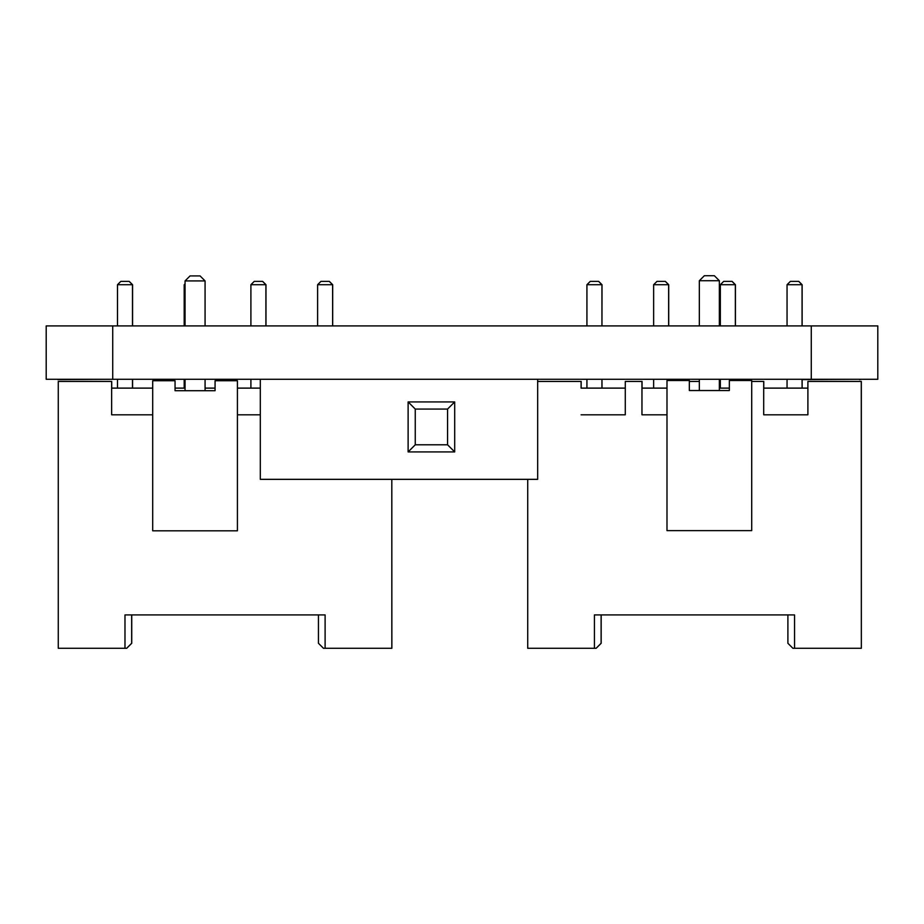 <?xml version="1.0" encoding="UTF-8"?>
<svg xmlns="http://www.w3.org/2000/svg" width="924" height="924" viewBox="0 0 924 924"><rect width="100%" height="100%" fill="white"/><g stroke="black" fill="none" stroke-linecap="round" stroke-linejoin="round"><path stroke-width="1.39" d="M625.282 388.115L581.092 388.115L581.173 381.45L581.138 388.115L581.161 381.45L537.664 381.45M763.721 388.115L763.778 381.45L763.767 388.115L763.767 381.45L751.709 381.45M641.984 388.115L642.041 381.45L642.03 388.115L642.018 381.45L625.282 381.45L625.282 414.807L581.092 414.807L625.282 414.807M596.176 648.278L601.178 643.277L601.178 614.922L787.895 614.922L601.154 614.922L601.154 643.277L596.153 648.278L601.131 643.277L601.131 614.922L787.895 614.922L601.108 614.922L601.108 643.277L596.13 648.278M861.272 381.45L861.341 648.278L861.33 381.45L807.899 381.45L807.899 414.807L763.698 414.807L807.899 414.807M602.009 388.115L601.963 379.279M601.963 325.906L602.009 284.719L598.671 281.393L601.986 284.719L586.925 284.719L586.925 325.906M668.722 380.515L668.722 379.279M668.722 325.906L668.722 284.719L665.361 281.393L668.722 284.719M798.798 281.393L802.136 284.719L787.052 284.719L790.39 281.393L798.775 281.393L802.113 284.719L802.113 325.906L802.09 284.719L798.729 281.393L802.067 284.719L802.067 325.906M802.136 388.115L802.136 379.614M802.136 325.906L802.136 284.719M735.423 380.515L735.423 379.279M735.423 325.906L735.423 284.719L720.339 284.719L720.339 325.906M720.339 284.719L723.677 281.393L732.097 281.393L735.423 284.719M668.699 380.515L668.699 379.279L668.664 380.515M653.638 284.719L656.976 281.393L665.361 281.393L668.664 284.719L668.664 325.906L668.699 284.719L653.638 284.719L653.638 325.906M802.113 388.115L802.067 379.614M735.4 380.515L735.4 379.279L735.377 380.515M735.354 325.906L735.354 284.719L732.016 281.393L735.377 284.719L735.377 325.906L735.4 284.719L732.074 281.393M111.665 388.115L111.723 381.45L111.712 388.115L111.689 381.45L58.27 381.45L58.27 648.278L126.657 648.278L131.658 643.277L131.658 614.922L318.445 614.922L131.682 614.922L318.445 614.922L131.716 614.922L131.716 643.277L126.715 648.278L131.739 643.277L131.739 614.922L318.445 614.922L318.445 643.277L323.446 648.278L391.834 648.278L391.811 479.337L391.868 648.278M132.548 388.115L132.548 379.279L132.513 388.115M117.487 284.719L120.825 281.393L129.187 281.393L132.513 284.719L132.513 325.906L132.548 284.719L129.21 281.393L132.571 284.719L117.487 284.719L117.487 325.906M329.337 281.393L332.663 284.719L317.613 284.719L320.94 281.393L329.36 281.393L332.686 284.719L332.663 325.906L332.617 284.719L329.279 281.393L332.64 284.719L332.64 325.906M250.901 284.719L254.239 281.393L262.624 281.393L265.962 284.719L265.927 325.906L265.962 284.719L250.901 284.719L250.901 325.906M132.571 388.115L132.571 379.279M132.571 325.906L132.571 284.719M332.686 325.906L332.686 284.719M265.985 325.906L265.985 284.719L262.601 281.393L265.904 284.719L265.904 325.906M262.647 281.393L265.985 284.719M581.115 381.45L581.092 388.115M586.925 284.719L590.263 281.393L598.625 281.393L601.963 284.719M729.359 388.115L719.357 388.115M641.972 381.45L641.961 414.807L666.989 414.807L641.961 414.807L641.961 388.115L666.989 388.115M596.107 648.278L527.72 648.278L527.72 479.337M594.432 648.278L594.432 614.922L794.559 614.922M699.341 381.45L689.339 381.45M763.709 381.45L763.698 414.807L763.698 388.115L807.899 388.115M861.26 648.278L794.548 648.278L794.548 614.922L594.432 614.922M787.895 614.922L787.895 643.277L792.896 648.278L794.548 648.278M601.94 388.115L601.94 379.279M601.94 325.906L601.94 284.719L598.602 281.393M586.925 388.115L586.925 379.279M668.641 380.515L668.641 379.279M668.641 325.906L668.641 284.719L665.315 281.393M653.638 388.115L653.638 379.279M787.052 388.115L787.052 379.279M787.052 325.906L787.052 284.719M735.354 380.515L735.354 379.279M720.339 388.115L720.339 379.279M260.314 414.807L237.422 414.807L260.314 414.807M260.314 388.115L237.422 388.115M152.703 388.115L111.642 388.115L111.642 414.807L152.703 414.807L111.642 414.807L111.642 381.45M215.073 388.115L205.07 388.115M185.054 388.115L175.052 388.115M325.109 614.922L124.983 614.922L325.109 614.922L325.109 648.278M124.983 614.922L124.983 648.278M132.49 388.115L132.49 379.279M132.49 325.906L132.49 284.719L129.152 281.393M117.487 388.115L117.487 379.279M185.054 284.719L184.188 284.719L184.188 325.906M184.188 388.115L184.188 379.279M317.613 325.906L317.613 284.719M250.901 388.115L250.901 379.279M185.054 283.864L184.188 284.719M126.657 648.278L131.682 643.277L131.682 614.922L318.445 614.922M751.709 380.515L751.709 530.619L666.989 530.619L666.989 380.515L689.339 380.515L689.339 390.529L729.359 390.529L729.359 380.515L751.709 380.515M699.341 390.529L699.341 379.279M699.341 325.906L699.341 280.723L719.357 280.723L714.356 275.722L704.354 275.722L699.341 280.723M719.357 390.529L719.357 379.279M719.357 325.906L719.357 280.723M237.422 380.723L237.422 530.815L152.703 530.815L152.703 380.723L175.052 380.723L175.052 390.725L215.073 390.725L215.073 380.723L237.422 380.723M185.054 390.725L185.054 379.279M185.054 325.906L185.054 280.919L205.07 280.919L200.069 275.918L190.055 275.918L185.054 280.919M205.07 390.725L205.07 379.279M205.07 325.906L205.07 280.919M802.771 379.279L800.311 379.279M859.47 379.279L802.771 379.614M877.8 379.279L46.2 379.279L46.2 325.906L877.8 325.906L877.8 379.279M57.658 379.279L55.209 379.279M116.817 379.279L57.658 379.614M861.93 379.279L859.47 379.614M447.562 444.791L415.257 444.791L415.257 409.066L447.562 409.066L447.562 444.791L454.7 451.928L454.7 401.928L408.119 401.928L408.119 451.928L454.7 451.928M447.562 409.066L454.7 401.928M415.257 444.791L408.119 451.928M415.257 409.066L408.119 401.928M260.314 379.279L260.314 479.337L537.664 479.337L537.664 379.279M112.728 325.906L112.728 379.279M811.272 325.906L811.272 379.279"/></g></svg>
